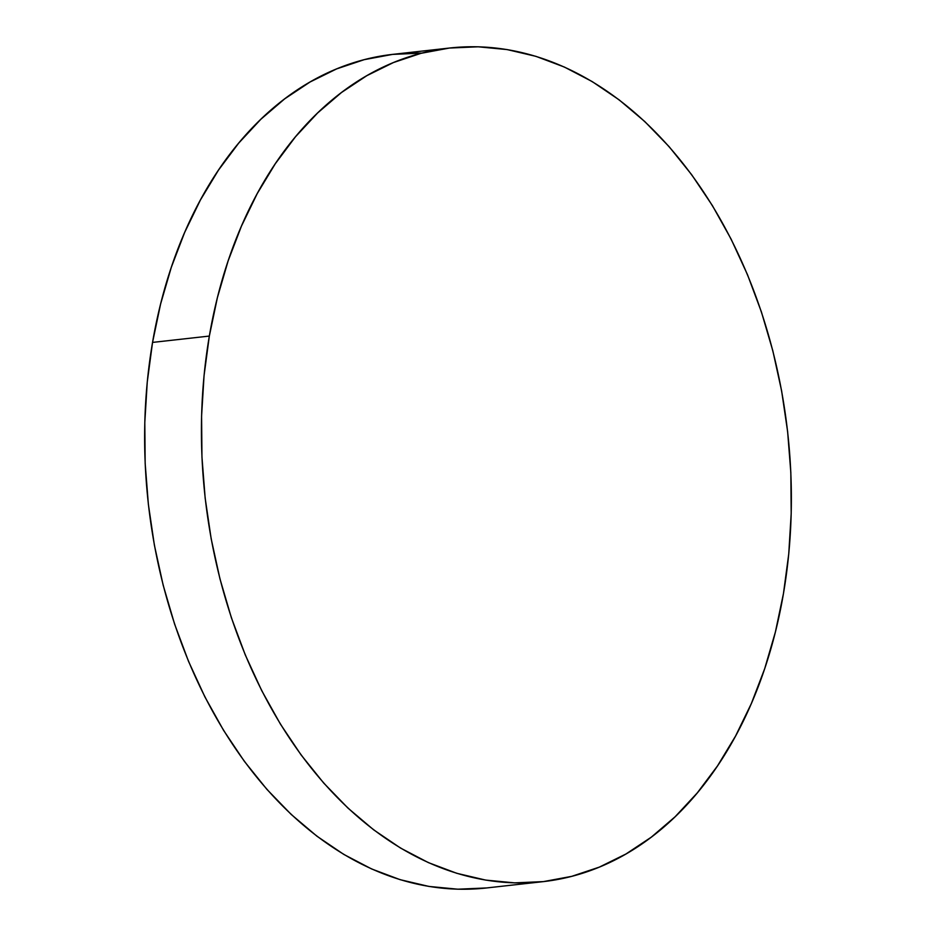 <?xml version="1.0" encoding="UTF-8"?>
<svg xmlns="http://www.w3.org/2000/svg" width="936" height="936" viewBox="0 0 936 936"><rect width="100%" height="100%" fill="white"/><g stroke="black" fill="none" stroke-linecap="round" stroke-linejoin="round"><path stroke-width="1.4" d="M421.726 53.141A419.422 293.12 83.6 0 0 393.12 54.323A419.422 293.12 83.6 0 0 152.545 342.412L209.336 336.071A419.422 293.12 -96.4 0 1 449.9 47.993A419.422 293.12 -96.4 0 1 783.455 593.588A419.422 293.12 -96.4 0 1 542.88 881.677A419.422 293.12 -96.4 0 1 209.336 336.071L152.545 342.412L147.256 382.017L144.799 422.487L145.162 463.425L148.379 504.434L154.381 545.126L163.145 585.105L174.564 623.984L188.546 661.401L204.937 696.981L223.587 730.384L244.319 761.284L266.935 789.399L291.213 814.449L316.918 836.187L343.805 854.416L371.615 868.947L400.07 879.653L428.922 886.427L457.868 889.2L486.638 887.948M421.34 53.13L392.57 54.393L364.256 59.658L336.656 68.89L310.062 81.994L284.696 98.842L260.84 119.281L238.703 143.114L218.497 170.095L200.421 199.988L184.638 232.479L171.323 267.275L160.594 304.036L152.545 342.412A419.422 293.12 83.6 0 0 486.1 888.007L542.88 881.677M209.336 336.071L204.048 375.687L201.579 416.157L201.954 457.096L205.159 498.104L211.173 538.797L219.937 578.776L231.356 617.655L245.337 655.06L261.729 690.639L280.379 724.043L301.111 754.954L323.727 783.069L347.993 808.119L373.698 829.858L400.585 848.086L428.395 862.618L456.862 873.323L485.714 880.097L514.66 882.87L543.43 881.607L571.744 876.342L599.344 867.11L625.938 854.006L651.304 837.158L675.16 816.718L697.297 792.886L717.502 765.905L735.579 736.012L751.362 703.521L764.677 668.725L775.406 631.964L783.455 593.588L788.744 553.983L791.201 513.513L790.838 472.575L787.621 431.566L781.618 390.874L772.855 350.895L761.436 312.016L747.454 274.599L731.063 239.019L712.413 205.616L691.681 174.716L669.064 146.601L644.787 121.551L619.082 99.813L592.195 81.584L564.385 67.053L535.93 56.347L507.078 49.573L478.132 46.8L449.362 48.052L421.036 53.317L393.448 62.548L366.842 75.664L341.488 92.512L317.632 112.952L295.483 136.773L275.278 163.765L257.201 193.647L241.429 226.149L228.115 260.945L217.374 297.706L209.336 336.071M393.12 54.323L449.9 47.993"/></g></svg>
